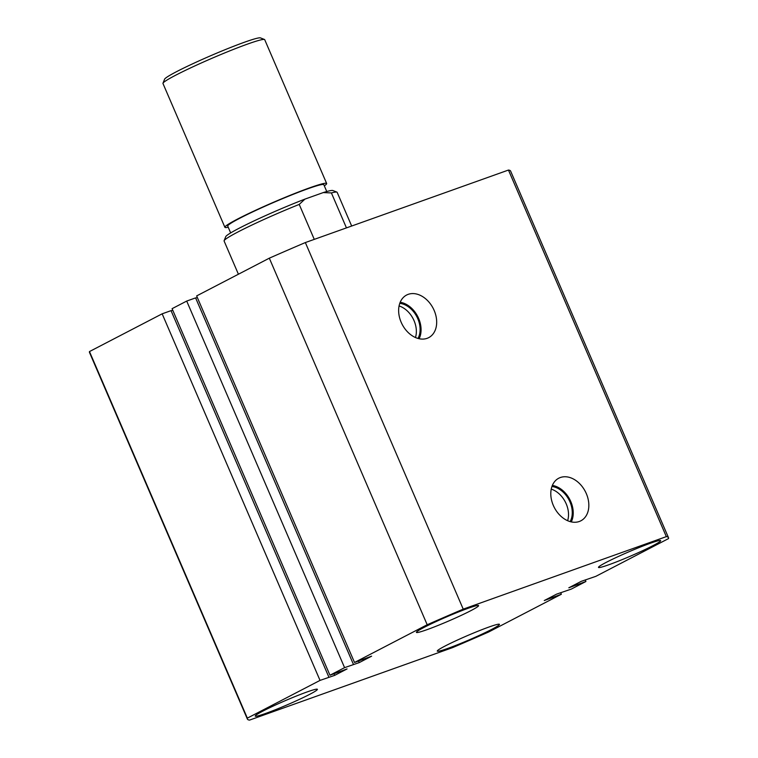 <?xml version="1.0" encoding="UTF-8"?>
<svg xmlns="http://www.w3.org/2000/svg" width="758" height="758" viewBox="0 0 758 758"><rect width="100%" height="100%" fill="white"/><g stroke="black" fill="none" stroke-linecap="round" stroke-linejoin="round"><path stroke-width="1.14" d="M579.283 521.495A23.991 17.453 62.6 0 0 580.353 521.059A23.991 17.453 62.6 0 0 586 492.899A23.991 17.453 62.6 0 0 560.342 477.531A23.991 17.453 62.6 0 0 558.248 478.497A23.991 17.453 62.6 0 0 553.975 506.846A23.991 17.453 62.6 0 0 579.283 521.495M571.276 521.902A23.223 16.894 62.6 0 0 569.808 499.513A23.223 16.894 62.6 0 0 552.345 485.433M570.158 521.618A22.001 16.003 62.6 0 0 569.021 499.92A22.001 16.003 62.6 0 0 551.928 486.513M567.628 520.699A22.001 16.003 62.6 0 0 551.227 489.118M427.124 338.324A23.991 17.453 62.6 0 0 428.194 337.888A23.991 17.453 62.6 0 0 433.841 309.719A23.991 17.453 62.6 0 0 408.183 294.35A23.991 17.453 62.6 0 0 406.089 295.326A23.991 17.453 62.6 0 0 401.816 323.675A23.991 17.453 62.6 0 0 427.124 338.324M419.117 338.722A23.223 16.894 62.6 0 0 417.649 316.342A23.223 16.894 62.6 0 0 400.186 302.262M417.999 338.447A22.001 16.003 62.6 0 0 416.862 316.749A22.001 16.003 62.6 0 0 399.769 303.342M415.469 337.528A22.001 16.003 62.6 0 0 399.068 305.948M447.751 648.431A33.854 2.302 156.7 0 0 481.548 634.351A33.854 2.302 156.7 0 0 499.456 624.336A33.854 2.302 156.7 0 0 488.986 627.018A33.854 2.302 156.7 0 0 455.179 641.097A33.854 2.302 156.7 0 0 437.281 651.113A33.854 2.302 156.7 0 0 447.751 648.431M608.949 564.719A33.854 2.302 156.7 0 0 642.746 550.64A33.854 2.302 156.7 0 0 660.654 540.625A33.854 2.302 156.7 0 0 650.184 543.306A33.854 2.302 156.7 0 0 616.387 557.395A33.854 2.302 156.7 0 0 598.479 567.401A33.854 2.302 156.7 0 0 608.949 564.719M426.887 629.709A33.854 2.302 156.7 0 0 460.684 615.629A33.854 2.302 156.7 0 0 478.592 605.614A33.854 2.302 156.7 0 0 468.122 608.295A33.854 2.302 156.7 0 0 434.325 622.384A33.854 2.302 156.7 0 0 416.417 632.399A33.854 2.302 156.7 0 0 426.887 629.709M265.688 713.42A33.854 2.302 156.7 0 0 299.486 699.34A33.854 2.302 156.7 0 0 317.394 689.325A33.854 2.302 156.7 0 0 306.924 692.007A33.854 2.302 156.7 0 0 273.126 706.096A33.854 2.302 156.7 0 0 255.219 716.102A33.854 2.302 156.7 0 0 265.688 713.42M249.543 720.1L452.649 647.597A229.257 15.596 -23.3 0 0 488.683 631.982L561.356 594.244L544.263 600.544L556.637 594.12L571.295 589.089L585.915 581.49L568.822 587.791L581.187 581.367L595.845 576.336L668.518 538.597A229.257 15.596 -23.3 0 0 668.499 537.687A229.257 15.596 -23.3 0 0 666.329 536.626L463.223 609.138A229.257 15.596 -23.3 0 0 427.19 624.744L354.517 662.483L371.609 656.182L359.235 662.606L344.577 667.646L329.957 675.236L347.05 668.935L334.685 675.359L320.028 680.4L247.345 718.139A229.257 15.596 -23.3 0 0 247.373 719.048A229.257 15.596 -23.3 0 0 249.543 720.1M247.373 719.048L89.501 352.47A229.257 15.596 -23.3 0 1 89.482 351.56L247.345 718.139M89.482 351.56L162.155 313.821L320.028 680.4M162.155 313.821L171.043 310.647L328.915 677.226M334.003 673.796L334.685 675.359M171.118 310.818L172.758 310.23M353.465 664.472L195.602 297.894L186.705 301.068L172.085 308.667L329.957 675.236M186.705 301.068L344.577 667.646M358.562 661.042L359.235 662.606M197.317 297.487L195.668 298.074M427.19 624.744L269.317 258.175L196.644 295.914L354.517 662.483M269.317 258.175A229.257 15.596 -23.3 0 1 305.351 242.56L463.223 609.138M305.351 242.56L508.457 170.057L666.329 536.626M508.457 170.057A229.257 15.596 -23.3 0 1 510.627 171.109L668.499 537.687M575.407 584.371L575.805 585.299M576.62 583.736L577.018 584.664M585.242 579.927L585.915 581.49M550.848 597.124L551.246 598.053M552.07 596.489L552.468 597.418M560.683 592.671L561.356 594.244M162.989 83.209L164.6 79.192A52.311 3.563 -23.3 0 1 193.754 63.293A52.311 3.563 -23.3 0 1 244.493 42.221A52.311 3.563 -23.3 0 1 260.468 37.9L264.495 39.492A55.391 3.771 156.7 0 0 247.582 44.068A55.391 3.771 156.7 0 0 193.858 66.372A55.391 3.771 156.7 0 0 162.989 83.209A55.391 3.771 156.7 0 0 162.97 83.494L224.899 227.305A55.391 3.771 -23.3 0 1 254.205 210.923A55.391 3.771 -23.3 0 1 309.52 187.88A55.391 3.771 -23.3 0 1 326.651 183.483A55.391 3.771 -23.3 0 1 324.31 185.843M228.215 227.229A55.391 3.771 -23.3 0 1 224.899 227.305M326.764 191.528L323.827 184.706A52.311 3.563 156.7 0 0 307.644 188.846A52.311 3.563 156.7 0 0 255.399 210.62A52.311 3.563 156.7 0 0 227.732 226.092L230.669 232.914M299.221 204.414L304.934 199.117A58.47 3.98 -23.3 0 0 225.732 236.676L224.122 240.703A61.55 4.188 156.7 0 1 299.221 204.414L314.276 239.376M224.122 240.703A61.55 4.188 156.7 0 0 224.103 241.016L238.41 274.225M304.934 199.117L323.259 192.579A58.47 3.98 -23.3 0 1 332.885 190.533L336.912 192.125A61.55 4.188 156.7 0 0 331.398 192.93L346.453 227.893M351.674 226.026L337.158 192.333A61.55 4.188 156.7 0 0 336.912 192.125M323.259 192.579L331.398 192.93M326.651 183.483L264.713 39.681A55.391 3.771 156.7 0 0 264.495 39.492"/></g></svg>

